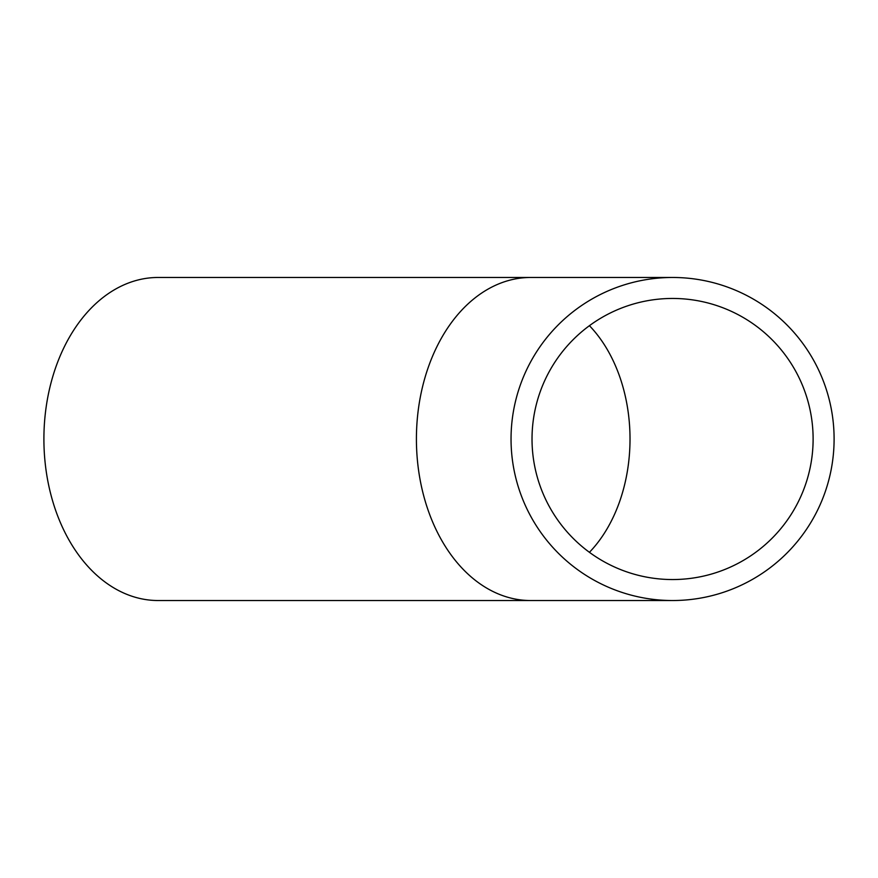 <?xml version="1.0" encoding="UTF-8"?>
<svg xmlns="http://www.w3.org/2000/svg" width="878" height="878" viewBox="0 0 878 878"><rect width="100%" height="100%" fill="white"/><g stroke="black" fill="none" stroke-linecap="round" stroke-linejoin="round"><path stroke-width="1.32" d="M532.024 439A140.546 140.546 0 0 0 672.57 579.546A140.546 140.546 0 0 0 813.116 439A140.546 140.546 0 0 0 672.57 298.454A140.546 140.546 0 0 0 532.024 439M530.641 277.47A161.53 114.217 -90 0 0 416.413 439A161.53 114.217 -90 0 0 530.641 600.53L158.117 600.53A161.53 114.217 -90 0 1 43.9 439A161.53 114.217 -90 0 1 158.117 277.47L672.57 277.47M834.1 439A161.53 161.53 0 0 0 672.57 277.47A161.53 161.53 0 0 0 511.04 439A161.53 161.53 0 0 0 672.57 600.53A161.53 161.53 0 0 0 834.1 439M589.423 325.683A140.546 99.379 -90 0 1 630.02 439A140.546 99.379 -90 0 1 589.423 552.317M530.641 600.53L672.57 600.53"/></g></svg>
